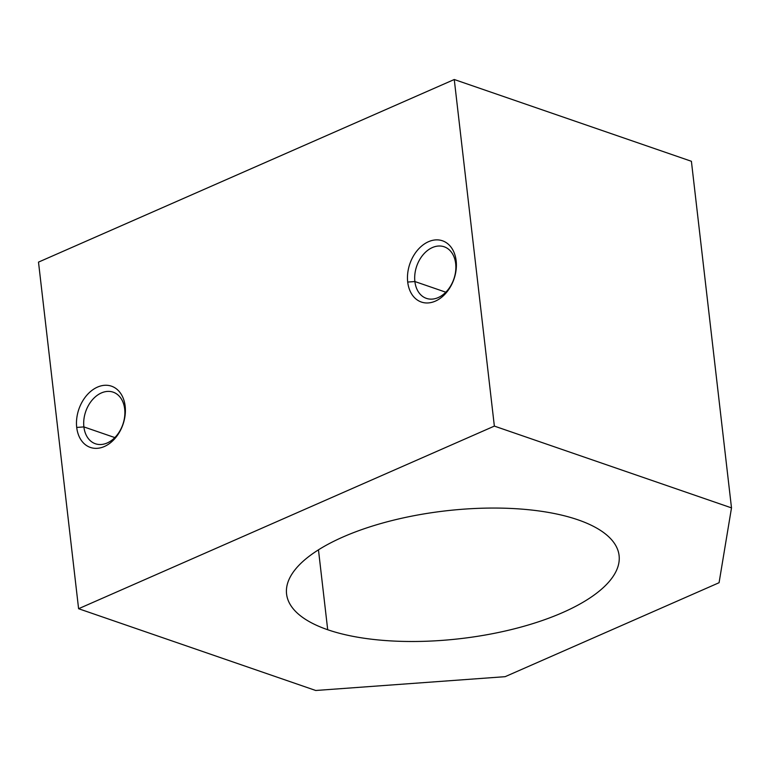 <?xml version="1.0" encoding="UTF-8"?>
<svg xmlns="http://www.w3.org/2000/svg" width="770" height="770" viewBox="0 0 770 770"><rect width="100%" height="100%" fill="white"/><g stroke="black" fill="none" stroke-linecap="round" stroke-linejoin="round"><path stroke-width="1.16" d="M327.702 629.735L318.462 549.838L327.702 629.735A167.369 64.314 173.4 0 0 514.899 628.686A167.369 64.314 173.4 0 0 619.09 555.536A167.369 64.314 173.4 0 0 577.962 519.817A167.369 64.314 173.4 0 0 390.775 520.866A167.369 64.314 173.4 0 0 286.575 594.007A167.369 64.314 173.4 0 0 327.702 629.735A167.369 64.314 -6.6 0 1 343.112 536.94A167.369 64.314 -6.6 0 1 577.962 519.817A167.369 64.314 -6.6 0 1 562.552 612.612A167.369 64.314 -6.6 0 1 327.702 629.735M83.891 426.917L114.826 437.581L83.891 426.917A27.277 19.654 109 0 1 101.39 392.941A27.277 19.654 109 0 1 124.682 409.005A27.277 19.654 -71 0 0 113.18 392.171A27.277 19.654 -71 0 0 92.102 400.131A27.277 19.654 -71 0 0 83.891 426.917L76.711 427.437L83.891 426.917A27.277 19.654 -71 0 0 95.393 443.751A27.277 19.654 -71 0 0 116.472 435.781A27.277 19.654 -71 0 0 124.682 409.005L125.154 406.165A32.398 23.341 -71 0 0 97.501 387.098A32.398 23.341 -71 0 0 76.711 427.437A32.398 23.341 -71 0 0 104.374 446.513A32.398 23.341 -71 0 0 125.154 406.165L124.682 409.005A27.277 19.654 109 0 1 107.184 442.981A27.277 19.654 109 0 1 83.891 426.917M414.886 281.541L445.82 292.205L414.886 281.541A27.277 19.654 109 0 1 432.384 247.555A27.277 19.654 109 0 1 455.676 263.619A27.277 19.654 -71 0 0 444.175 246.785A27.277 19.654 -71 0 0 423.096 254.755A27.277 19.654 -71 0 0 414.886 281.541L407.705 282.061L414.886 281.541A27.277 19.654 -71 0 0 426.387 298.365A27.277 19.654 -71 0 0 447.457 290.406A27.277 19.654 -71 0 0 455.676 263.619L456.148 260.78A32.398 23.341 -71 0 0 428.486 241.713A32.398 23.341 -71 0 0 407.705 282.061A32.398 23.341 -71 0 0 435.368 301.128A32.398 23.341 -71 0 0 456.148 260.78L455.676 263.619A27.277 19.654 109 0 1 438.168 297.595A27.277 19.654 109 0 1 414.886 281.541M494.359 426.099L731.5 507.882L691.402 161.286L454.262 79.512L494.359 426.099L454.262 79.512L38.5 262.118L78.598 608.714L38.5 262.118L454.262 79.512L691.402 161.286L731.5 507.882L719.074 582.717L505.139 676.676L315.739 690.488L78.598 608.714L494.359 426.099L78.598 608.714L315.739 690.488L505.139 676.676L719.074 582.717L731.5 507.882L494.359 426.099M407.705 282.061A32.398 23.341 109 0 1 428.486 241.713A32.398 23.341 109 0 1 456.148 260.78A32.398 23.341 109 0 1 435.368 301.128A32.398 23.341 109 0 1 407.705 282.061M76.711 427.437A32.398 23.341 109 0 1 97.501 387.098A32.398 23.341 109 0 1 125.154 406.165A32.398 23.341 109 0 1 104.374 446.513A32.398 23.341 109 0 1 76.711 427.437"/></g></svg>
